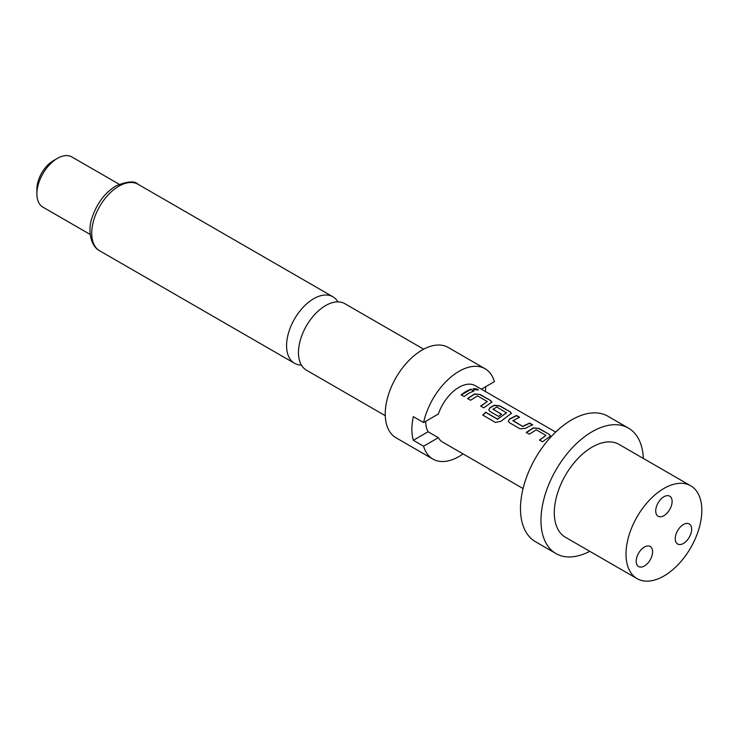 <?xml version="1.0" encoding="UTF-8"?>
<svg xmlns="http://www.w3.org/2000/svg" width="738" height="738" viewBox="0 0 738 738"><rect width="100%" height="100%" fill="white"/><g stroke="black" fill="none" stroke-linecap="round" stroke-linejoin="round"><path stroke-width="1.11" d="M477.486 389.092L478.224 389.996L473.99 389.572L473.279 388.557L477.486 389.092M473.27 388.695L477.403 389.36L478.15 390.116M385.273 415.688L306.427 370.172A38.394 22.168 -60 0 1 298.475 352.589A38.394 22.168 -60 0 1 325.624 305.569A38.394 22.168 -60 0 1 344.821 303.659L423.677 349.185M663.923 515.668A11.596 6.688 120 0 0 671.497 505.447A11.596 6.688 120 0 0 669.717 496.167A11.596 6.688 120 0 0 663.923 496.739A11.596 6.688 120 0 0 656.35 506.951A11.596 6.688 120 0 0 658.121 516.24A11.596 6.688 120 0 0 663.923 515.668M676.34 533.334A11.596 6.688 120 0 0 677.641 544.007A11.596 6.688 120 0 0 690.537 534.607A11.596 6.688 120 0 0 689.237 523.934A11.596 6.688 120 0 0 676.34 533.334M651.497 547.679A11.596 6.688 120 0 0 650.196 546.471A11.596 6.688 120 0 0 639.412 551.886A11.596 6.688 120 0 0 637.3 565.345A11.596 6.688 120 0 0 638.601 566.553A11.596 6.688 120 0 0 649.394 561.138A11.596 6.688 120 0 0 651.497 547.679M589.763 551.314A72.444 41.826 -60 0 1 555.982 553.565A72.444 41.826 -60 0 1 544.875 495.512A72.444 41.826 -60 0 1 592.199 431.665A72.444 41.826 -60 0 1 628.425 428.086A72.444 41.826 -60 0 1 643.37 458.464M628.425 428.086L607.937 416.25A72.444 41.826 120 0 0 571.71 419.839A72.444 41.826 120 0 0 524.386 483.676A72.444 41.826 120 0 0 535.493 541.729L555.982 553.565M663.923 576A53.606 30.95 -60 0 1 637.115 578.657A53.606 30.95 -60 0 1 628.896 535.696A53.606 30.95 -60 0 1 663.923 488.455A53.606 30.95 -60 0 1 690.722 485.798A53.606 30.95 -60 0 1 698.941 528.759A53.606 30.95 -60 0 1 663.923 576M637.115 578.657L565.4 537.246A53.606 30.95 -60 0 1 557.181 494.294A53.606 30.95 -60 0 1 592.199 447.053A53.606 30.95 -60 0 1 619.007 444.396L690.722 485.798M481.37 389.184L494.442 381.638A52.158 30.12 120 0 0 485.097 368.751L448.206 347.46A52.158 30.12 120 0 0 422.127 350.043A52.158 30.12 120 0 0 388.05 396.011A52.158 30.12 120 0 0 396.048 437.8L432.929 459.101A52.158 30.12 120 0 0 459.008 456.518A52.158 30.12 120 0 0 463.067 453.916M485.097 368.751A52.158 30.12 120 0 0 459.008 371.334A52.158 30.12 120 0 0 423.584 422.551L413.335 416.638A52.158 30.12 -60 0 0 413.335 440.3L423.584 446.213A52.158 30.12 120 0 0 432.929 459.101M337.93 301.87A38.394 22.168 120 0 0 332.921 296.787A38.394 22.168 120 0 0 313.724 298.696A38.394 22.168 120 0 0 286.575 345.716A38.394 22.168 120 0 0 294.527 363.299A38.394 22.168 120 0 0 301.418 365.098M36.9 193.882L36.9 189.149A23.182 13.385 120 0 1 53.293 160.755L57.389 158.393A28.976 16.734 120 0 0 36.9 193.882A28.976 16.734 120 0 0 42.905 207.147L90.202 234.453M547.356 438.317L542.448 441.758L539.441 440.023L546.028 435.457L536.295 429.839L529.294 434.165L526.286 432.431L533.279 427.883L538.878 428.391L549.423 434.479L550.594 435.983L547.356 438.317M527.781 427.007L525.65 428.354L520.059 428.833L509.515 422.745L508.353 421.121L509.488 419.027L516.489 415.466L519.497 417.21L512.901 420.743L522.633 426.361L529.635 423.059L532.651 424.802L527.781 427.007M508.205 415.706L500.871 421.324L495.447 422.431L482.8 415.125L485.595 412.21L497.523 419.092L506.545 412.874L496.803 407.044L492.984 409.249L501.554 414.193L498.574 416.426L489.94 411.444L488.777 409.811L489.903 407.717L494.119 405.282L499.718 405.789L510.262 411.869L511.434 413.381L508.205 415.706M492.984 409L501.572 414.415M488.621 404.406L483.713 407.846L480.696 406.112L487.292 401.546L477.56 395.928L470.558 400.254L467.541 398.52L474.543 393.972L480.143 394.479L490.678 400.568L491.859 402.072L488.621 404.406M469.045 393.096L464.128 396.546L461.121 394.812L466.038 391.361L470.909 389.147L473.916 390.891L469.045 393.096M423.584 422.551L438.363 414.018A32.601 18.819 -60 0 1 459.008 387.302A32.601 18.819 -60 0 1 475.309 385.688L555.668 432.081M523.067 488.547L442.708 442.154A32.601 18.819 -60 0 1 438.363 437.68L428.114 431.767A32.601 18.819 -60 0 1 425.715 421.315M512.901 420.494L522.633 426.361M539.478 440.226L546.028 435.457M482.883 415.282L485.659 412.404L497.578 419.285L506.545 412.662M480.742 406.315L487.292 401.546M423.584 446.213L438.363 437.68M413.335 440.3L428.114 431.767M119.178 184.26L71.881 156.954A28.976 16.734 120 0 0 57.389 158.393L53.293 160.755M485.65 386.712A52.158 30.12 -60 0 1 485.429 391.527M461.167 395.014L470.862 389.406L473.879 391.14M467.588 398.723L474.525 394.221L480.143 394.479M480.097 394.738L490.678 400.568M490.641 400.826L491.822 402.21M488.796 409.913L489.921 407.948L494.1 405.522L499.672 406.038L510.262 411.869M510.216 412.127L511.397 413.511M508.381 421.223L509.488 419.027M522.652 426.592L529.598 423.317L532.605 425.06M509.506 419.249L516.443 415.725L519.46 417.459M526.332 432.634L533.26 428.132L538.878 428.391M538.832 428.649L549.423 434.479M549.376 434.737L550.557 436.121M118.864 186.188A38.394 22.168 120 0 0 93.781 220.025A38.394 22.168 120 0 0 99.667 250.791C90.488 246.243 87.379 229.555 92.287 217.092C97.121 203.098 105.008 192.701 115.967 185.902C127.443 181.225 134.814 180.69 138.061 184.288A38.394 22.168 120 0 0 118.864 186.188M99.667 250.791L294.527 363.299M138.061 184.288L332.921 296.787"/></g></svg>
